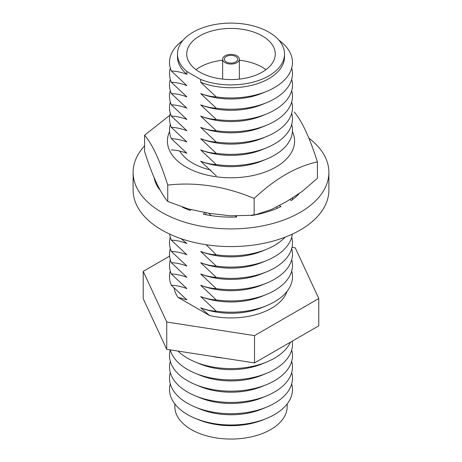 <?xml version="1.0" encoding="UTF-8"?>
<svg xmlns="http://www.w3.org/2000/svg" width="462" height="462" viewBox="0 0 462 462"><rect width="100%" height="100%" fill="white"/><g stroke="black" fill="none" stroke-linecap="round" stroke-linejoin="round"><path stroke-width="0.69" d="M235.712 56.503A6.664 3.846 0 0 0 228.447 55.671A6.664 3.846 0 0 0 224.336 59.223A6.664 3.846 0 0 0 226.288 61.948A6.664 3.846 0 0 0 233.553 62.78A6.664 3.846 0 0 0 237.664 59.223A6.664 3.846 0 0 0 235.712 56.503M225.086 62.641A8.362 4.828 0 0 0 234.199 63.687A8.362 4.828 0 0 0 239.362 59.223A8.362 4.828 0 0 0 236.914 55.81A8.362 4.828 0 0 0 227.801 54.764A8.362 4.828 0 0 0 222.638 59.223A8.362 4.828 0 0 0 225.086 62.641M262.3 35.932A44.271 25.56 0 0 0 214.056 30.388A44.271 25.56 0 0 0 186.729 54.002A44.271 25.56 0 0 0 199.7 72.078A44.271 25.56 0 0 0 247.944 77.616A44.271 25.56 0 0 0 275.271 54.002A44.271 25.56 0 0 0 262.3 35.932M265.979 69.67A44.271 25.56 0 0 0 262.3 67.256A44.271 25.56 0 0 0 239.362 60.233M222.638 60.233A44.271 25.56 0 0 0 196.021 69.67M211.856 356.323A53.528 30.902 0 0 0 222.586 357.981M177.986 351.085A61.486 35.499 0 0 0 187.526 358.2A61.486 35.499 0 0 0 195.357 362.023A61.486 35.499 0 0 0 266.643 362.023A61.486 35.499 0 0 0 290.436 342.186M195.357 362.023L199.965 363.923A53.528 30.902 0 0 0 262.035 363.923L266.643 362.023M170.259 349.89A61.486 35.499 0 0 0 187.526 369.479A61.486 35.499 0 0 0 195.357 373.302A61.486 35.499 0 0 0 266.643 373.302A61.486 35.499 0 0 0 292.232 341.152M195.357 373.302L199.965 375.196A53.528 30.902 0 0 0 262.035 375.196L266.643 373.302M170.293 350.017A61.486 35.499 0 0 0 187.526 380.757A61.486 35.499 0 0 0 195.357 384.58A61.486 35.499 0 0 0 266.643 384.58A61.486 35.499 0 0 0 291.707 350.017M195.357 384.58L199.965 386.475A53.528 30.902 0 0 0 262.035 386.475L266.643 384.58M170.293 361.296A61.486 35.499 0 0 0 187.526 392.03A61.486 35.499 0 0 0 195.357 395.853A61.486 35.499 0 0 0 266.643 395.853A61.486 35.499 0 0 0 291.707 361.296M195.357 395.853L199.965 397.753A53.528 30.902 0 0 0 262.035 397.753L266.643 395.853M170.293 372.568A61.486 35.499 0 0 0 187.526 403.309A61.486 35.499 0 0 0 195.357 407.132A61.486 35.499 0 0 0 266.643 407.132A61.486 35.499 0 0 0 291.707 372.568M195.357 407.132L199.965 409.026A53.528 30.902 0 0 0 262.035 409.026L266.643 407.132M170.293 383.847A61.486 35.499 0 0 0 187.526 414.587A61.486 35.499 0 0 0 195.357 418.41A61.486 35.499 0 0 0 266.643 418.41A61.486 35.499 0 0 0 291.707 383.847M195.357 418.41L198.435 419.675A56.173 32.432 0 0 0 263.565 419.675L266.643 418.41M174.827 403.921L174.827 406.624A56.173 32.432 0 0 0 191.28 429.556A56.173 32.432 0 0 0 252.495 436.59A56.173 32.432 0 0 0 287.173 406.624L287.173 403.921M177.472 54.002L177.472 56.82A53.528 30.902 0 0 0 186.885 74.324L186.885 71.506A53.528 30.902 0 0 1 177.472 54.002A53.528 30.902 0 0 1 231 23.1A53.528 30.902 0 0 1 284.528 54.002A53.528 30.902 0 0 1 255.925 81.352A53.528 30.902 0 0 1 200.681 79.476L200.681 82.294A53.528 30.902 0 0 0 255.925 84.171A53.528 30.902 0 0 0 284.528 56.82L284.528 54.002M183.108 40.2A61.486 35.499 0 0 0 171.31 70.969C176.218 71.154 181.41 72.274 186.885 74.324M170.293 68.099A61.486 35.499 0 0 0 171.31 82.248C176.218 82.432 181.41 83.553 186.885 85.603L171.31 70.969M170.293 79.377A61.486 35.499 0 0 0 171.31 93.526C176.218 93.711 181.41 94.825 186.885 96.881L171.31 82.248M170.293 90.656A61.486 35.499 0 0 0 171.31 104.799C176.218 104.984 181.41 106.104 186.885 108.154L171.31 93.526M170.293 101.929A61.486 35.499 0 0 0 171.31 116.078C176.218 116.262 181.41 117.383 186.885 119.433L171.31 104.799M170.293 113.207A61.486 35.499 0 0 0 171.31 127.356C176.218 127.541 181.41 128.655 186.885 130.711L171.31 116.078M170.293 124.486A61.486 35.499 0 0 0 171.31 138.629C176.218 138.814 181.41 139.934 186.885 141.984L171.31 127.356M171.31 149.907C176.218 150.092 181.41 151.213 186.885 153.263L171.31 138.629M169.669 234.107A61.486 35.499 0 0 0 171.31 240.119C176.218 240.309 181.41 241.424 186.885 243.48L181.133 238.692M170.293 237.249A61.486 35.499 0 0 0 171.31 251.397C176.218 251.582 181.41 252.702 186.885 254.753L171.31 240.119M170.293 248.527A61.486 35.499 0 0 0 171.31 262.676C176.218 262.861 181.41 263.981 186.885 266.031L171.31 251.397M170.293 259.806A61.486 35.499 0 0 0 171.31 273.954C176.218 274.139 181.41 275.254 186.885 277.31L171.31 262.676M170.293 271.079A61.486 35.499 0 0 0 171.31 285.227C176.218 285.412 181.41 286.532 186.885 288.583L171.31 273.954M174.122 288.242A57.167 33.004 0 0 0 178.009 297.314L186.885 299.861L171.31 285.227M206.196 244.733L216.262 254.799C211.342 254.614 206.15 253.499 200.681 251.444L216.262 266.077C211.342 265.893 206.15 264.772 200.681 262.716L216.262 277.35C211.342 277.171 206.15 276.051 200.681 273.995L216.262 288.629C211.342 288.444 206.15 287.329 200.681 285.273L216.262 299.907C211.342 299.723 206.15 298.602 200.681 296.552L216.262 311.18C211.342 311.001 206.15 309.881 200.681 307.825A53.528 30.902 0 0 0 262.035 307.536L266.643 305.642A61.486 35.499 0 0 0 291.707 271.079M200.681 307.825L209.563 315.529A57.167 33.004 0 0 0 287.116 291.222M216.262 311.18A61.486 35.499 0 0 0 266.643 305.642M200.681 296.552A53.528 30.902 0 0 0 262.035 296.257L266.643 294.363A61.486 35.499 0 0 0 291.707 259.806M216.262 299.907A61.486 35.499 0 0 0 266.643 294.363M200.681 285.273A53.528 30.902 0 0 0 262.035 284.985L266.643 283.091A61.486 35.499 0 0 0 291.707 248.527M216.262 288.629A61.486 35.499 0 0 0 266.643 283.091M200.681 273.995A53.528 30.902 0 0 0 262.035 273.706L266.643 271.812A61.486 35.499 0 0 0 291.707 237.249M216.262 277.35A61.486 35.499 0 0 0 266.643 271.812M200.681 262.716A53.528 30.902 0 0 0 262.035 262.428L266.643 260.533A61.486 35.499 0 0 0 292.33 234.107M216.262 266.077A61.486 35.499 0 0 0 266.643 260.533M200.681 251.444A53.528 30.902 0 0 0 262.035 251.155L266.643 249.261A61.486 35.499 0 0 0 285.164 237.139M216.262 254.799A61.486 35.499 0 0 0 266.643 249.261M292.4 199.671A61.486 35.499 0 0 0 292.481 198.007M208.766 213.277L211.18 215.633M200.681 82.294L216.262 96.922C211.342 96.743 206.15 95.622 200.681 93.567L216.262 108.2C211.342 108.021 206.15 106.901 200.681 104.845L216.262 119.479C211.342 119.294 206.15 118.18 200.681 116.124L216.262 130.752C211.342 130.573 206.15 129.452 200.681 127.397L216.262 142.03C211.342 141.851 206.15 140.731 200.681 138.675L216.262 153.309C211.342 153.124 206.15 152.01 200.681 149.954L216.262 164.582C211.342 164.403 206.15 163.282 200.681 161.226A53.528 30.902 0 0 0 262.035 160.938L266.643 159.043A61.486 35.499 0 0 0 291.707 124.486M200.681 161.226L216.262 175.86M216.262 164.582A61.486 35.499 0 0 0 266.643 159.043M200.681 149.954A53.528 30.902 0 0 0 262.035 149.665L266.643 147.771A61.486 35.499 0 0 0 291.707 113.207M216.262 153.309A61.486 35.499 0 0 0 266.643 147.771M200.681 138.675A53.528 30.902 0 0 0 262.035 138.386L266.643 136.492A61.486 35.499 0 0 0 291.707 101.929M216.262 142.03A61.486 35.499 0 0 0 266.643 136.492M200.681 127.397A53.528 30.902 0 0 0 262.035 127.108L266.643 125.214A61.486 35.499 0 0 0 291.707 90.656M216.262 130.752A61.486 35.499 0 0 0 266.643 125.214M200.681 116.124A53.528 30.902 0 0 0 262.035 115.835L266.643 113.941A61.486 35.499 0 0 0 291.707 79.377M216.262 119.479A61.486 35.499 0 0 0 266.643 113.941M200.681 104.845A53.528 30.902 0 0 0 262.035 104.556L266.643 102.662A61.486 35.499 0 0 0 291.707 68.099M216.262 108.2A61.486 35.499 0 0 0 266.643 102.662M200.681 93.567A53.528 30.902 0 0 0 262.035 93.278L266.643 91.384A61.486 35.499 0 0 0 278.892 40.2M216.262 96.922A61.486 35.499 0 0 0 266.643 91.384M200.681 79.476L186.885 71.506M169.606 256.121L143.22 271.356L143.22 298.666L166.742 349.341L254.522 362.924L318.78 325.826L318.78 298.516L295.258 247.834L292.001 247.332M178.009 297.314L209.563 315.529M143.22 271.356L166.742 322.031L254.522 335.614L318.78 298.516M254.522 362.924L254.522 335.614M166.742 349.341L166.742 322.031M144.594 145.842A97.886 56.514 0 0 0 133.114 172.395L133.114 190.067A97.886 56.514 0 0 0 162.589 230.48A97.886 56.514 0 0 0 268.982 242.152A97.886 56.514 0 0 0 328.886 190.067L328.886 172.395A97.886 56.514 0 0 0 308.789 138.092M133.114 172.395A97.886 56.514 0 0 0 162.589 212.809A97.886 56.514 0 0 0 268.982 224.48A97.886 56.514 0 0 0 328.886 172.395M182.484 207.265A77.472 44.727 0 0 0 190.171 210.406L190.846 209.615M153.962 177.102A77.472 44.727 0 0 0 159.269 189.287L159.661 189.172M204.764 212.589L203.395 214.183A77.472 44.727 0 0 0 236.671 217.001L236.388 216.049M251.132 215.286L251.218 215.569A77.472 44.727 0 0 0 281 206.56L279.331 205.613M159.211 188.294L158.553 188.236M289.847 199.636L291.314 200.462A77.472 44.727 0 0 0 299.324 193.48M276.963 208.397L276.963 206.837M235.724 217.036L235.724 216.031M205.902 214.709L205.902 212.791M167.746 201.426C160.043 192.487 152.327 175.86 144.594 151.536L144.594 135.187C152.293 144.121 160.008 160.753 167.746 185.071L167.746 201.426L188.19 208.922L209.142 213.334L230.157 215.783L250.681 215.35L254.152 214.795L254.152 198.441C275.237 178.615 296.321 166.441 317.406 161.919L317.406 178.274L302.385 191.291L286.902 201.392L271.437 209.477L256.289 214.489L254.152 214.795M169.831 115.252L144.594 135.187M179.741 151.068A54.106 31.237 0 0 0 192.741 163.155A54.106 31.237 0 0 0 210.666 170.016M167.746 185.071C196.483 181.866 225.283 186.319 254.152 198.441M317.406 161.919C309.707 137.676 301.992 121.044 294.254 112.035M169.566 131.595A63.583 36.712 0 0 0 186.042 167.025A63.583 36.712 0 0 0 262.768 172.869A63.583 36.712 0 0 0 292.434 131.595M239.362 59.223L239.362 79.1M222.638 59.223L222.638 79.1M256.289 214.489L251.42 215.246"/></g></svg>
